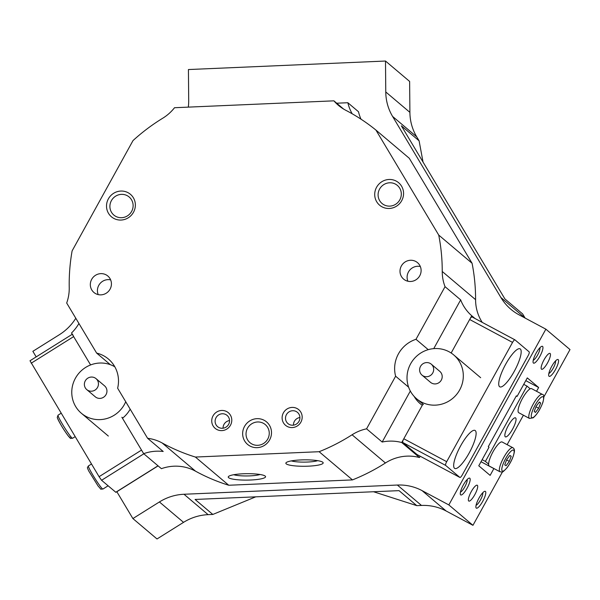 <?xml version="1.0" encoding="UTF-8"?>
<svg xmlns="http://www.w3.org/2000/svg" width="600" height="600" viewBox="0 0 600 600"><rect width="100%" height="100%" fill="white"/><g stroke="black" fill="none" stroke-linecap="round" stroke-linejoin="round"><path stroke-width="0.9" d="M475.29 430.612A21.54 5.46 118.1 0 0 475.05 430.447A21.54 5.46 118.1 0 0 460.357 446.362A21.54 5.46 118.1 0 0 454.5 468.278A21.54 5.46 118.1 0 0 454.748 468.442A21.54 5.46 118.1 0 0 469.433 452.535A21.54 5.46 118.1 0 0 475.29 430.612M520.35 349.013A21.54 5.46 118.1 0 0 520.102 348.847A21.54 5.46 118.1 0 0 505.41 364.755A21.54 5.46 118.1 0 0 499.553 386.678A21.54 5.46 118.1 0 0 499.8 386.842A21.54 5.46 118.1 0 0 514.485 370.935A21.54 5.46 118.1 0 0 520.35 349.013M417.067 454.553A3.593 0.907 -61.9 0 1 417.022 454.53A3.593 0.907 -61.9 0 1 416.978 454.507L459.862 477.42A3.593 0.907 118.1 0 0 459.9 477.442A3.593 0.907 118.1 0 0 462.3 474.877L528.15 355.612A3.593 0.907 118.1 0 0 529.178 351.877L514.987 339.877A3.593 0.907 118.1 0 0 514.942 339.847A3.593 0.907 118.1 0 0 512.543 342.413L446.692 461.678A3.593 0.907 118.1 0 0 445.673 465.42L459.862 477.42M445.673 465.42L402.787 442.507L416.978 454.507M402.787 442.507A3.593 0.907 -61.9 0 1 403.808 438.765L446.692 461.678M422.873 404.243L403.808 438.765M512.543 342.413L469.658 319.5L451.155 353.01M469.658 319.5A3.593 0.907 -61.9 0 1 472.058 316.935A3.593 0.907 -61.9 0 1 472.103 316.965L514.898 339.832M122.79 418.013L121.875 417.24L141.525 450.097L99.075 476.692L30 360.757L72.262 334.282M158.1 465.877L115.882 492.33L101.573 480.278L99.075 476.692M78.93 323.483A43.08 41.61 130.2 0 1 71.505 333.022L90.6 364.942L73.65 336.608L31.2 363.202M72.45 334.163L73.65 336.608M292.65 410.73A7.357 7.11 -49.8 0 0 287.962 423.592A7.357 7.11 -49.8 0 0 299.475 420.263A7.357 7.11 -49.8 0 0 292.65 410.73M299.925 417.51A7.357 7.11 -49.8 0 0 293.445 425.168M222.263 413.768A7.357 7.11 -49.8 0 0 217.575 426.638A7.357 7.11 -49.8 0 0 229.095 423.308A7.357 7.11 -49.8 0 0 222.263 413.768M229.538 420.548A7.357 7.11 -49.8 0 0 223.065 428.205M257.205 447.66A14.723 14.22 130.2 0 1 242.647 433.785A14.723 14.22 130.2 0 1 256.95 418.665A14.723 14.22 130.2 0 1 271.507 432.54A14.723 14.22 130.2 0 1 257.205 447.66M257.543 421.972A11.85 11.445 -49.8 0 0 246.757 429.952A11.85 11.445 -49.8 0 0 249.99 442.688A11.85 11.445 -49.8 0 0 257.745 445.312A11.85 11.445 -49.8 0 0 268.53 437.325A11.85 11.445 -49.8 0 0 265.29 424.597A11.85 11.445 -49.8 0 0 257.543 421.972M378.09 194.955A11.85 11.445 -49.8 0 0 382.058 203.498A11.85 11.445 -49.8 0 0 389.805 206.123A11.85 11.445 -49.8 0 0 401.317 193.95A11.85 11.445 -49.8 0 0 397.35 185.407A11.85 11.445 -49.8 0 0 389.603 182.782A11.85 11.445 -49.8 0 0 378.09 194.955M389.265 208.47A14.723 14.22 130.2 0 1 374.707 194.595A14.723 14.22 130.2 0 1 389.01 179.475A14.723 14.22 130.2 0 1 403.567 193.35A14.723 14.22 130.2 0 1 389.265 208.47M109.898 206.535A11.85 11.445 -49.8 0 0 113.858 215.077A11.85 11.445 -49.8 0 0 121.613 217.702A11.85 11.445 -49.8 0 0 133.125 205.53A11.85 11.445 -49.8 0 0 129.157 196.987A11.85 11.445 -49.8 0 0 121.41 194.362A11.85 11.445 -49.8 0 0 109.898 206.535M121.065 220.05A14.723 14.22 130.2 0 1 106.515 206.175A14.723 14.22 130.2 0 1 120.817 191.055A14.723 14.22 130.2 0 1 135.368 204.93A14.723 14.22 130.2 0 1 121.065 220.05M414.12 396.375A30.157 29.13 -49.8 0 0 420.322 403.8A30.157 29.13 -49.8 0 0 422.28 405.308L401.73 442.53L419.467 457.53A43.08 41.61 -49.8 0 0 406.868 456.143A43.08 41.61 -49.8 0 0 385.425 462.982A190.275 183.788 130.2 0 1 352.47 479.903L319.125 451.71L195.397 457.05A190.275 183.788 130.2 0 1 162.18 442.987L195.525 471.18A43.08 41.61 -49.8 0 0 161.407 468.675L143.67 453.675A43.08 41.61 130.2 0 1 163.2 451.485L147.593 438.285L117.637 388.207A30.157 29.13 130.2 0 0 108.413 359.025A30.157 29.13 130.2 0 0 96.637 353.093L66.69 303.022A43.08 41.61 130.2 0 0 69.233 287.587A190.275 183.788 130.2 0 1 72.105 250.905L133.02 140.565A190.275 183.788 130.2 0 1 162.735 118.222A43.08 41.61 130.2 0 0 174.517 107.722L333.9 100.837A43.08 41.61 130.2 0 0 338.438 105.352A43.08 41.61 130.2 0 0 345.847 110.317A190.275 183.788 130.2 0 1 375.93 130.072L438.728 235.072A190.275 183.788 130.2 0 1 442.237 271.478L475.59 299.67A43.08 41.61 -49.8 0 0 482.228 322.365M408.615 387.188L395.625 376.207L366.57 428.827A43.08 41.61 130.2 0 0 352.072 434.783A190.275 183.788 130.2 0 1 319.125 451.71M442.237 271.478A43.08 41.61 130.2 0 0 445.05 286.68L415.995 339.3A30.157 29.13 -49.8 0 0 395.625 376.207M415.995 339.3L428.243 349.657M410.325 391.043L382.178 442.028A43.08 41.61 130.2 0 1 389.13 441.143A43.08 41.61 130.2 0 1 401.73 442.53M308.205 466.178A18.668 3.218 -0.5 0 1 286.132 462.66A18.668 3.218 -0.5 0 1 300.825 459.938A18.668 3.218 -0.5 0 1 322.89 462.338A18.668 3.218 -0.5 0 1 308.205 466.178M291.315 460.897A15.075 2.595 179.5 0 0 307.462 462.045A15.075 2.595 179.5 0 0 317.678 460.665M250.59 480.015A18.668 3.218 -0.5 0 1 228.517 476.498A18.668 3.218 -0.5 0 1 243.21 473.775A18.668 3.218 -0.5 0 1 265.282 476.175A18.668 3.218 -0.5 0 1 250.59 480.015M233.7 474.735A15.075 2.595 179.5 0 0 249.855 475.882A15.075 2.595 179.5 0 0 260.062 474.502M558.202 359.618A9.51 2.407 -61.9 0 1 555.495 369.525A9.51 2.407 -61.9 0 1 549.023 376.252A9.51 2.407 -61.9 0 1 548.73 375.735A9.51 2.407 -61.9 0 1 551.482 366.795A9.51 2.407 -61.9 0 1 557.385 359.535A9.51 2.407 -61.9 0 1 558.202 359.618M548.85 373.447A7.357 1.868 118.1 0 0 553.418 367.83A7.357 1.868 118.1 0 0 555.548 360.907M485.423 491.438A9.51 2.407 -61.9 0 1 482.715 501.345A9.51 2.407 -61.9 0 1 476.243 508.072A9.51 2.407 -61.9 0 1 475.95 507.555A9.51 2.407 -61.9 0 1 478.71 498.615A9.51 2.407 -61.9 0 1 484.605 491.355A9.51 2.407 -61.9 0 1 485.423 491.438M476.07 505.268A7.357 1.868 118.1 0 0 480.638 499.65A7.357 1.868 118.1 0 0 482.768 492.728M469.815 478.237A9.51 2.407 -61.9 0 1 467.107 488.145A9.51 2.407 -61.9 0 1 460.635 494.873A9.51 2.407 -61.9 0 1 460.342 494.355A9.51 2.407 -61.9 0 1 463.095 485.415A9.51 2.407 -61.9 0 1 468.99 478.155A9.51 2.407 -61.9 0 1 469.815 478.237M460.463 492.067A7.357 1.868 118.1 0 0 465.03 486.45A7.357 1.868 118.1 0 0 467.16 479.528M542.595 346.418A9.51 2.407 -61.9 0 1 539.88 356.325A9.51 2.407 -61.9 0 1 533.408 363.053A9.51 2.407 -61.9 0 1 533.123 362.535A9.51 2.407 -61.9 0 1 535.875 353.603A9.51 2.407 -61.9 0 1 541.77 346.343A9.51 2.407 -61.9 0 1 542.595 346.418M533.243 360.255A7.357 1.868 118.1 0 0 537.81 354.63A7.357 1.868 118.1 0 0 539.94 347.707M221.85 430.612A10.23 9.885 130.2 0 1 211.733 420.967A10.23 9.885 130.2 0 1 221.67 410.46A10.23 9.885 130.2 0 1 231.788 420.105A10.23 9.885 130.2 0 1 221.85 430.612M292.23 427.575A10.23 9.885 130.2 0 1 282.112 417.93A10.23 9.885 130.2 0 1 292.058 407.415A10.23 9.885 130.2 0 1 302.175 417.06A10.23 9.885 130.2 0 1 292.23 427.575M410.467 260.265A10.77 10.402 -49.8 0 0 403.605 279.097A10.77 10.402 -49.8 0 0 420.457 274.222A10.77 10.402 -49.8 0 0 410.467 260.265M420.33 266.52A10.77 10.402 -49.8 0 0 407.888 281.235M100.785 273.638A10.77 10.402 -49.8 0 0 93.922 292.47A10.77 10.402 -49.8 0 0 110.775 287.603A10.77 10.402 -49.8 0 0 100.785 273.638M110.648 279.892A10.77 10.402 -49.8 0 0 98.205 294.608M468.697 501A8.978 2.272 118.1 0 0 468.803 501.067A8.978 2.272 118.1 0 0 474.923 494.438A8.978 2.272 118.1 0 0 477.36 485.31A8.978 2.272 118.1 0 0 477.255 485.235A8.978 2.272 118.1 0 0 471.135 491.865A8.978 2.272 118.1 0 0 468.697 501M541.477 369.18A8.978 2.272 118.1 0 0 541.575 369.248A8.978 2.272 118.1 0 0 547.695 362.618A8.978 2.272 118.1 0 0 550.14 353.49A8.978 2.272 118.1 0 0 550.035 353.415A8.978 2.272 118.1 0 0 543.915 360.045A8.978 2.272 118.1 0 0 541.477 369.18M352.185 113.782A43.08 41.61 130.2 0 1 347.843 102.727L336.697 103.208M347.843 102.727L358.485 111.727A43.08 41.61 -49.8 0 0 360.998 119.175M343.642 109.08L333.9 100.837M130.185 409.178A30.157 29.13 130.2 0 1 122.483 418.26L143.67 453.675M438.728 235.072L472.08 263.272L409.275 158.273L375.93 130.072M472.08 263.272A190.275 183.788 130.2 0 1 475.59 299.67M419.467 457.53L420.188 456.225M195.397 457.05L228.75 485.25L352.47 479.903M228.75 485.25A190.275 183.788 130.2 0 1 195.525 471.18M75.802 318.263A50.258 48.547 130.2 0 1 59.377 334.702L32.858 351.322L36.188 356.88M159.413 501.952A50.258 48.547 130.2 0 1 183.99 494.257L208.11 514.658A50.258 48.547 -49.8 0 0 183.532 522.352L159.413 501.952L132.892 518.565L116.843 491.73M397.357 485.04A50.258 48.547 130.2 0 1 422.048 490.612L446.168 511.013A50.258 48.547 -49.8 0 0 421.478 505.44L397.357 485.04L183.99 494.257M392.588 116.43A50.258 48.547 130.2 0 1 385.77 91.965L409.897 112.358A50.258 48.547 -49.8 0 0 416.715 136.83L392.588 116.43L500.895 297.51A50.258 48.547 130.2 0 0 510.893 309.293A50.258 48.547 130.2 0 0 519.082 314.85L545.873 329.168L448.838 504.923L422.048 490.612M188.317 107.13A50.258 48.547 130.2 0 0 188.7 100.47L188.43 69.547L385.5 61.035L385.77 91.965M493.875 468.592L490.125 475.38L478.77 465.787L489 447.263L488.287 446.662L516.36 395.82L517.072 396.42L527.295 377.903L538.643 387.502L536.558 391.29M147.593 438.285A43.08 41.61 130.2 0 1 162.18 442.987M96.637 353.093L110.34 364.68M382.178 442.028L366.57 428.827M445.05 286.68L460.658 299.88A43.08 41.61 130.2 0 0 471.735 315.743L451.185 352.957A30.157 29.13 -49.8 0 0 450.915 352.853M460.658 299.88L433.74 348.638M471.735 315.743L475.028 318.517M132.892 518.565L157.012 538.965L183.532 522.352M543.84 396.938L570 349.567L545.873 329.168M446.168 511.013L472.957 525.322L448.838 504.923M472.957 525.322L502.478 471.855M409.897 112.358L409.627 81.435L385.5 61.035M516.27 395.985L517.072 396.42M500.895 297.51L525.015 317.91L522.63 313.92L504.893 298.92L401.362 125.82L419.1 140.82L416.715 136.83M423.045 162.075L419.1 140.82M208.11 514.658L212.812 514.447L255.757 496.83M373.553 491.745L416.783 505.643L421.478 505.44M212.812 514.447L195.075 499.455L399.037 490.643L416.783 505.643M538.643 387.502L525.787 380.632M421.95 375.082A7.178 6.938 -49.8 0 0 431.918 374.16A7.178 6.938 -49.8 0 0 431.28 364.17A7.178 6.938 -49.8 0 0 421.38 365.145A7.178 6.938 -49.8 0 0 421.95 375.082M430.463 382.282A7.178 6.938 -49.8 0 0 440.43 381.36A7.178 6.938 -49.8 0 0 439.74 371.317M453.952 355.132A28.718 27.742 130.2 0 1 456.24 394.89A28.718 27.742 130.2 0 1 416.618 398.783A28.718 27.742 130.2 0 1 416.377 398.572A28.718 27.742 130.2 0 1 414.082 358.815A28.718 27.742 130.2 0 1 453.705 354.923A28.718 27.742 130.2 0 1 453.952 355.132M91.545 391.2A7.178 6.938 -49.8 0 0 96.045 378.645A7.178 6.938 -49.8 0 0 84.795 381.93A7.178 6.938 -49.8 0 0 91.545 391.2M86.767 389.61L95.287 396.81A7.178 6.938 -49.8 0 0 106.53 393.525A7.178 6.938 -49.8 0 0 104.558 385.845L96.045 378.645M125.73 401.737A28.718 27.742 130.2 0 1 100.47 419.603A28.718 27.742 130.2 0 1 81.375 413.265A28.718 27.742 130.2 0 1 73.47 382.538A28.718 27.742 130.2 0 1 99.368 363.053A28.718 27.742 130.2 0 1 114.833 366.81M515.648 417.938A10.77 2.73 118.1 0 0 515.528 417.855A10.77 2.73 118.1 0 0 508.178 425.812A10.77 2.73 118.1 0 0 505.252 436.77A10.77 2.73 118.1 0 0 505.373 436.853A10.77 2.73 118.1 0 0 512.715 428.895A10.77 2.73 118.1 0 0 515.648 417.938M523.732 384.353L526.987 386.092L530.19 388.8M523.41 415.2L507.135 444.66M481.013 461.722L493.912 468.615M488.603 464.13L485.4 461.415L526.987 386.092M482.145 459.675L485.4 461.415M488.64 463.537A13.643 3.458 -61.9 0 1 494.49 449.265A13.643 3.458 -61.9 0 1 502.147 441.998L512.873 447.728A13.643 3.458 -61.9 0 0 505.207 454.995A13.643 3.458 -61.9 0 0 499.357 469.26A13.643 3.458 -61.9 0 0 500.01 471.795L489.293 466.065A13.643 3.458 -61.9 0 1 488.64 463.537M506.092 465.728L504.743 464.91L506.625 459.757L509.85 455.43L511.2 456.248L509.325 461.393L506.092 465.728M509.798 455.498L511.2 456.248M506.565 459.923L509.325 461.393M529.507 389.228A13.643 3.458 -61.9 0 1 531.607 388.643L542.325 394.373A13.643 3.458 -61.9 0 0 540.225 394.957A13.643 3.458 -61.9 0 0 531.428 407.647A13.643 3.458 -61.9 0 0 529.47 418.44L518.752 412.71A13.643 3.458 -61.9 0 1 520.702 401.918A13.643 3.458 -61.9 0 1 529.507 389.228M536.19 406.207L539.4 402.007L540.645 403.013L538.673 408.232L535.463 412.44L534.217 411.428L536.19 406.207M539.213 402.248L540.645 403.013M535.965 406.785L538.673 408.232M143.82 453.803L101.573 480.278M115.762 492.278L158.017 465.803M385.425 462.982L352.072 434.783M70.088 437.325A11.85 0.96 -122.1 0 1 64.448 430.5A11.85 0.96 -122.1 0 1 57.472 418.028M58.035 415.62A13.643 1.11 57.9 0 0 65.205 428.662A13.643 1.11 57.9 0 0 72.54 438.285C69.045 438.202 71.91 439.567 68.1 435.75C63.172 429.022 59.55 422.933 57.24 417.487L58.05 415.17A13.643 1.11 57.9 0 0 58.035 415.62M100.163 486.15A13.643 1.11 57.9 0 0 102.907 489.06C99.27 488.775 102.608 490.785 98.137 486.082L88.785 471.075C86.722 466.582 87.398 468.045 88.418 465.938A13.643 1.11 57.9 0 0 92.047 473.662A13.643 1.11 57.9 0 0 100.163 486.15M514.125 452.325A11.85 3 118.1 0 0 508.553 454.013A11.85 3 118.1 0 0 501.817 468.832A11.85 3 118.1 0 0 507.39 467.145A11.85 3 118.1 0 0 514.125 452.325M533.678 417.165A11.85 3 118.1 0 0 542.34 403.71A11.85 3 118.1 0 0 541.185 397.283A11.85 3 118.1 0 0 532.523 410.737A11.85 3 118.1 0 0 533.678 417.165M459.9 477.442L417.022 454.53M514.942 339.847L472.058 316.935M422.01 375.135L430.522 382.335M423.397 404.52L416.618 398.783M480.668 377.715L453.705 354.923M431.28 364.17L439.8 371.37M108.337 436.058L81.375 413.265M75.135 436.665L72.54 438.285M61.125 413.243L58.05 415.17M108.105 485.805L102.907 489.06M91.492 464.01L88.418 465.938M500.01 471.795C502.935 471.668 501.12 473.97 507.03 467.752C511.125 462.06 513.57 456.697 514.38 451.665C514.658 449.79 514.155 448.478 512.873 447.728M529.47 418.44L533.19 417.803C536.91 414.66 540.135 409.567 542.85 402.51C544.29 397.095 544.118 394.38 542.325 394.373"/></g></svg>
